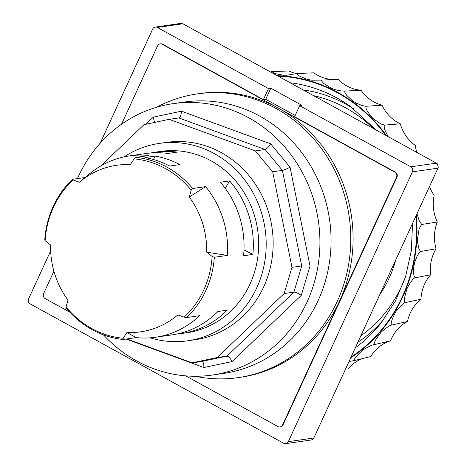 <?xml version="1.0" encoding="UTF-8"?>
<svg xmlns="http://www.w3.org/2000/svg" width="467" height="467" viewBox="0 0 467 467"><rect width="100%" height="100%" fill="white"/><g stroke="black" fill="none" stroke-linecap="round" stroke-linejoin="round"><path stroke-width="0.7" d="M185.726 375.865L277.935 426.558A3.742 3.462 -98.2 0 0 279.996 426.943L280.428 426.879A3.742 3.462 -98.2 0 0 283.014 424.894L396.944 177.191A3.742 3.462 -98.2 0 0 395.356 172.16L294.578 116.756L299.668 105.7L410.832 166.812A3.742 3.462 81.8 0 1 412.419 171.844L288.32 441.659A3.742 3.462 81.8 0 1 283.673 443.265L30.18 303.906A3.742 3.462 81.8 0 1 28.586 298.874L50.646 250.913M279.996 426.943A3.742 3.462 -98.2 0 0 282.582 424.952L339.544 301.104A143.334 132.803 81.8 0 1 240.458 377.301L238.135 377.634A143.334 132.803 -98.2 0 0 349.205 216.863A143.334 132.803 -98.2 0 0 197.36 93.879A143.334 132.803 -98.2 0 0 186.175 96.015A143.334 132.803 -98.2 0 0 156.568 107.276M121.519 124.245L157.56 45.889A3.742 3.462 -98.2 0 1 162.201 44.283L394.919 172.224A3.742 3.462 -98.2 0 1 396.512 177.256L339.544 301.104A143.334 132.803 -98.2 0 0 317.186 139.878A143.334 132.803 -98.2 0 0 316.463 139.038A143.334 132.803 -98.2 0 0 278.56 108.251A143.334 132.803 -98.2 0 0 233.348 93.347A143.334 132.803 -98.2 0 0 232.303 93.213A143.334 132.803 -98.2 0 0 199.683 93.54L197.36 93.879M195.218 376.262A143.334 132.803 -98.2 0 0 205.515 377.961A143.334 132.803 -98.2 0 0 238.135 377.634M53.915 271.222L43.629 293.585A3.742 3.462 -98.2 0 0 45.217 298.617L69.863 312.166M162.201 44.283L162.639 44.219A3.742 3.462 -98.2 0 0 160.578 43.834L160.14 43.898M295.167 115.472L265.735 99.29L263.411 99.623L268.496 88.567L270.819 88.228L265.735 99.29M162.639 44.219L263.411 99.623M212.181 375.065L223.325 373.466A137.105 127.03 -98.2 0 0 329.562 219.688A137.105 127.03 -98.2 0 0 184.325 102.045L173.181 103.645A137.105 127.03 81.8 0 1 318.424 221.288A137.105 127.03 81.8 0 1 212.181 375.065A137.105 127.03 81.8 0 1 103.44 334.857M77.475 178.587A137.105 127.03 81.8 0 1 173.181 103.645M126.843 338.943L192.095 362.836L217.243 357.518L284.158 293.533L291.974 267.334L272.675 171.786L255.35 150.911L169.136 119.342L178.943 117.929C180.338 117.27 181.184 115.022 181.482 111.181L153.31 117.141L154.501 122.442M126.102 339.054L203.881 367.529C203.939 364.172 203.396 362.153 202.252 361.481L192.095 362.836M203.881 367.529L232.058 361.569C230.249 358.078 228.561 356.263 226.985 356.117L201.843 361.435M232.058 361.569L301.268 295.395C298.069 293.235 295.617 292.149 293.906 292.132L226.985 356.117L217.243 357.518M301.268 295.395L310.024 266.044L301.723 265.933L293.906 292.132L284.158 293.533M310.024 266.044L290.065 167.215C286.703 168.955 284.152 170.011 282.424 170.385L301.723 265.933L291.974 267.334M290.065 167.215L270.656 143.83C268.554 147.093 266.704 148.985 265.098 149.51L282.424 170.385L272.675 171.786M169.136 119.342L143.988 124.666L100.901 165.867M150.146 337.828A99.71 92.384 -98.2 0 0 187.833 340.787L194.797 339.789A99.71 92.384 -98.2 0 0 272.109 258.152A99.71 92.384 -98.2 0 0 221.305 152.627A99.71 92.384 -98.2 0 0 166.433 142.394L159.469 143.392A99.71 92.384 -98.2 0 0 124.14 156.848M255.35 150.911L265.098 149.51L178.884 117.941M187.833 340.787A99.71 92.384 -98.2 0 0 265.098 228.953A99.71 92.384 -98.2 0 0 159.469 143.392M184.196 317.157L186.619 317.548L199.613 315.68A91.608 84.877 81.8 0 1 155.587 337.238L172.06 334.868A91.608 84.877 -98.2 0 0 217.943 311.495L227.231 310.164A91.608 84.877 81.8 0 1 181.348 333.537L186.683 332.767A91.608 84.877 -98.2 0 0 257.667 230.015A91.608 84.877 -98.2 0 0 160.625 151.413L155.283 152.178A91.608 84.877 81.8 0 1 177.25 152.114L167.962 153.445A91.608 84.877 -98.2 0 0 146.002 153.515L129.528 155.879A91.608 84.877 81.8 0 1 148.961 155.511L135.967 157.379L134.14 158.862L130.311 164.623A84.13 77.948 -98.2 0 0 80.213 181.546A84.13 77.948 -98.2 0 0 79.425 182.206L73.062 179.964L72.502 179.305A91.608 84.877 -98.2 0 0 44.779 239.571L45.13 240.698L50.57 244.947A84.13 77.948 -98.2 0 0 68.007 300.083L66.057 306.889L66.53 308.348A91.608 84.877 -98.2 0 0 92.174 329.702A91.608 84.877 -98.2 0 0 123.148 339.474L123.119 338.26L126.954 332.492A84.13 77.948 -98.2 0 0 177.834 314.916L184.196 317.157A90.172 83.546 -98.2 0 0 212.135 256.418L206.694 252.168A84.13 77.948 -98.2 0 0 189.258 197.033L205.585 186.637A91.608 84.877 81.8 0 1 227.336 255.414L214.335 257.282L212.135 256.418M72.502 179.305L85.117 177.489M80.213 181.546L89.833 173.59A91.608 84.877 81.8 0 1 129.528 155.879M189.258 197.033L191.201 190.232L192.591 188.505A91.608 84.877 -98.2 0 0 135.967 157.379M192.591 188.505L205.585 186.637M186.619 317.548A91.608 84.877 -98.2 0 0 214.335 257.282M155.587 337.238A91.608 84.877 81.8 0 1 136.148 337.606L123.148 339.474M144.881 157.56L155.097 156.095A91.608 84.877 81.8 0 1 179.824 164.582L169.614 166.054A91.608 84.877 -98.2 0 0 144.881 157.56M150.666 152.983A91.608 84.877 81.8 0 1 155.283 152.178M252.863 254.422L243.581 255.758A91.608 84.877 -98.2 0 0 220.336 182.235L229.618 180.904A91.608 84.877 81.8 0 1 252.863 254.422L243.978 249.927M181.348 333.537A91.608 84.877 81.8 0 1 176.684 334.063M153.515 159.533L155.097 156.095M225.205 188.3L229.618 180.904M227.336 255.414L206.694 252.168M191.201 190.232A90.172 83.546 -98.2 0 0 134.14 158.862M73.062 179.964A90.172 83.546 -98.2 0 0 45.13 240.698M136.148 337.606L126.954 332.492M66.057 306.889A90.172 83.546 -98.2 0 0 123.119 338.26M270.819 88.228L301.986 105.367L299.668 105.7M100.171 143.246L152.691 29.053A3.742 3.462 81.8 0 1 157.332 27.448L268.496 88.567M155.278 27.068L180.933 23.379L182.86 23.782L436.359 163.146L410.832 166.812M412.419 171.844L437.947 168.178L438.315 167.11L437.27 163.794L436.359 163.146M285.734 443.65L311.396 439.961L313.31 438.892L313.847 437.993L288.32 441.659M437.947 168.178L313.847 437.993M395.853 259.699A115.425 106.943 81.8 0 1 379.881 294.426M360.828 335.855A132.383 122.658 -98.2 0 0 405.315 277.468M373.302 128.478A132.383 122.658 -98.2 0 0 313.655 95.688M349.036 361.493L354.453 360.542C353.566 359.362 356.403 355.813 362.964 349.894C369.123 346.286 372.97 344.518 374.516 344.599C373.413 343.403 375.602 339.276 381.09 332.23C386.548 327.507 390.062 325.125 391.632 325.085C390.307 323.911 391.772 319.34 396.022 311.378C400.616 305.687 403.698 302.762 405.268 302.604C403.733 301.489 404.416 296.615 407.306 287.97C410.89 281.484 413.464 278.104 415.017 277.83L413.832 275.151L413.564 268.98L413.873 266.283L414.603 262.728L417.072 256.155L418.852 253.266L420.586 251.515L418.952 248.911L417.673 242.793L417.556 238.351L419.051 229.484L420.347 226.361L421.8 224.464L419.553 221.679L416.967 213.798M388.1 136.615L384.901 130.135L384.131 127.047L384.37 125.115L381.019 123.983L373.647 119.009L371.131 116.481L367.144 110.918L365.906 108.075L365.865 106.278L362.351 105.606L356.584 103.306L352.684 100.907L346.625 95.239L344.967 92.729L344.669 91.118L341.073 90.925L335.026 89.664L331.085 88.14L323.958 83.575L321.944 81.474L321.424 80.09L311.676 80.201L307.28 79.355L299.843 76.284L297.543 74.65L296.843 73.529L286.814 75.24L283.504 75.24L275.005 73.582L271.671 71.644L270.551 71.988M362.351 358.598A39.135 36.257 -98.2 0 0 348.569 368.3M429.5 186.543A39.135 36.257 -98.2 0 0 434.164 195.369A39.135 36.257 -98.2 0 0 437.299 222.029A39.135 36.257 -98.2 0 0 436.102 248.771A39.135 36.257 -98.2 0 0 430.597 274.783A39.135 36.257 -98.2 0 0 420.96 299.277A39.135 36.257 -98.2 0 0 407.475 321.5A39.135 36.257 -98.2 0 0 390.558 340.787A39.135 36.257 -98.2 0 0 370.722 356.549A123455.618 42619.412 56.8 0 0 354.453 360.542M390.558 340.787A123455.612 38765.734 46.4 0 0 374.516 344.599M407.475 321.5A123455.618 33734.177 36.2 0 0 391.632 325.085M420.96 299.277A123455.612 27677.625 26.3 0 0 405.268 302.604M430.597 274.783A123455.618 20780.105 16.7 0 0 415.017 277.83M436.102 248.771A123455.612 13251.189 7.2 0 0 420.586 251.515M437.299 222.029A123455.612 5319.644 -2.1 0 0 421.8 224.464M321.424 80.09A123455.618 41539.271 -69.8 0 0 338.079 79.308A39.135 36.257 -98.2 0 0 361.049 90.207A39.135 36.257 -98.2 0 0 382.006 105.198A39.135 36.257 -98.2 0 0 400.295 123.819A39.135 36.257 -98.2 0 0 415.373 145.506A39.135 36.257 -98.2 0 0 416.762 152.37M400.295 123.819A123455.612 25584.011 -39.6 0 1 384.37 125.115M382.006 105.198A123455.618 31926.934 -49.4 0 1 365.865 106.278M361.049 90.207A123455.612 37299.769 -59.5 0 1 344.669 91.118M296.843 73.529A123455.612 44516.623 -80.4 0 0 313.777 72.829A39.135 36.257 -98.2 0 0 333.578 79.518M271.671 71.644A123455.612 46141.357 -91.1 0 0 288.892 70.961A39.135 36.257 -98.2 0 0 296.539 73.576M282.582 424.952L283.014 424.894M394.919 172.224L395.356 172.16M396.512 177.256L396.944 177.191M153.31 117.141L145.862 124.269M270.656 143.83L181.482 111.181M157.332 27.448L182.86 23.782M357.891 342.241A136.784 126.732 -98.2 0 0 384.23 318.879M354.091 109.12A136.784 126.732 -98.2 0 0 303.13 89.903M355.317 347.827A145.558 134.864 -98.2 0 0 381.27 322.75L395.467 300.917L405.619 276.517L411.374 250.4L412.524 223.459M376.18 130.065L350.162 106.237A145.558 134.864 -98.2 0 0 290.112 82.741M351.079 357.045A151.582 140.444 -98.2 0 0 415.928 216.052M385.66 135.272A151.582 140.444 -98.2 0 0 278.099 76.139M350.705 357.856A152.061 140.888 -98.2 0 0 416.301 215.24M386.594 135.786A152.061 140.888 -98.2 0 0 277.164 75.625"/></g></svg>
